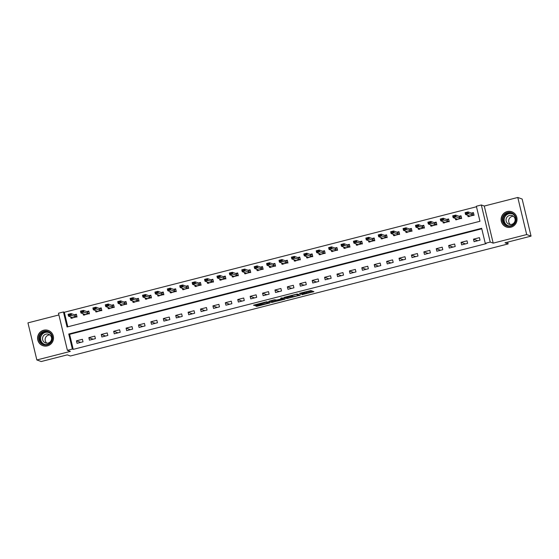 <?xml version="1.0" encoding="UTF-8"?>
<svg xmlns="http://www.w3.org/2000/svg" width="559" height="559" viewBox="0 0 559 559"><rect width="100%" height="100%" fill="white"/><g stroke="black" fill="none" stroke-linecap="round" stroke-linejoin="round"><path stroke-width="0.84" d="M301.951 294.74L313.92 291.658L310.825 290.54L299.324 293.377L304.83 292.616L300.344 294.16L306.423 293.189L301.951 294.74M47.431 345.874A8.085 7.952 -70.2 0 0 48.291 330.446A8.085 7.952 -70.2 0 0 37.6 337.685A8.085 7.952 -70.2 0 0 47.431 345.874M510.961 227.199A8.085 7.952 -70.2 0 0 511.82 211.777A8.085 7.952 -70.2 0 0 501.13 219.009A8.085 7.952 -70.2 0 0 510.961 227.199M256.504 305.703L255.687 306.004L256.567 306.332L257.713 306.143L270.032 302.901L266.929 301.776L265.791 301.965L253.472 305.207L255.68 305.41L266.098 302.314L268.166 303.076L256.504 305.703M72.356 349.054L67.387 350.325L58.485 313.229L63.446 311.957L67.059 326.994L479.964 221.28L476.359 206.243L481.32 204.971L490.222 242.068L485.261 243.34L481.655 228.303L68.743 334.016L72.356 349.054L73.222 349.368L486.134 243.654L485.261 243.34M531.05 236.129L526.69 234.556L517.788 197.467L522.148 199.032L531.05 236.129L504.994 242.795L508.131 243.927L70.413 355.992L67.269 354.867L41.212 361.533L36.852 359.968L70.357 351.387L67.387 350.325M517.788 197.467L484.283 206.04L493.192 243.137L526.69 234.556M493.192 243.137L490.222 242.068M286.872 298.569L300.316 295.131L297.234 294.02L283.776 297.451L286.872 298.569L286.627 297.57L292.182 296.249M284.363 299.317L271.716 302.447L268.634 301.343L274.364 299.771L276.754 300.029L281.163 299.009L281.981 298.709L280.667 298.226L282.029 297.877L285.181 299.016L284.363 299.317L284.203 298.66M58.898 314.948L27.95 322.871L36.852 359.968M481.774 228.806L69.616 334.331L73.222 349.368M479.426 237.652L473.473 239.175L474.074 241.684L480.027 240.16L479.426 237.652M467.017 240.831L461.063 242.354L461.664 244.863L467.624 243.34L467.017 240.831M454.614 244.003L448.66 245.534L449.261 248.035L455.215 246.512L454.614 244.003M442.204 247.183L436.251 248.706L436.852 251.215L442.805 249.691L442.204 247.183M429.801 250.362L423.841 251.885L424.442 254.394L430.402 252.864L429.801 250.362M417.391 253.534L411.438 255.058L412.039 257.566L417.992 256.043L417.391 253.534M404.982 256.714L399.028 258.237L399.629 260.746L405.582 259.222L404.982 256.714M392.579 259.886L386.618 261.416L387.226 263.918L393.18 262.395L392.579 259.886M380.169 263.065L374.216 264.589L374.816 267.097L380.77 265.574L380.169 263.065M367.759 266.245L361.806 267.768L362.407 270.276L368.367 268.746L367.759 266.245M355.356 269.417L349.403 270.94L350.004 273.449L355.957 271.926L355.356 269.417M342.947 272.596L336.993 274.12L337.594 276.628L343.547 275.105L342.947 272.596M330.544 275.769L324.583 277.299L325.184 279.8L331.145 278.277L330.544 275.769M318.134 278.948L312.181 280.471L312.781 282.98L318.735 281.457L318.134 278.948M305.724 282.127L299.771 283.651L300.372 286.159L306.325 284.629L305.724 282.127M293.321 285.3L287.361 286.823L287.969 289.331L293.922 287.808L293.321 285.3M280.911 288.479L274.958 290.002L275.559 292.511L281.512 290.987L280.911 288.479M268.509 291.651L262.548 293.182L263.149 295.683L269.11 294.16L268.509 291.651M256.099 294.831L250.146 296.354L250.746 298.862L256.7 297.339L256.099 294.831M243.689 298.01L237.736 299.533L238.337 302.042L244.29 300.511L243.689 298.01M231.286 301.182L225.326 302.705L225.927 305.214L231.887 303.691L231.286 301.182M218.876 304.362L212.923 305.885L213.524 308.393L219.477 306.87L218.876 304.362M206.467 307.534L200.513 309.064L201.114 311.566L207.075 310.042L206.467 307.534M194.064 310.713L188.103 312.236L188.711 314.745L194.665 313.222L194.064 310.713M181.654 313.892L175.701 315.416L176.302 317.924L182.255 316.394L181.654 313.892M169.251 317.065L163.291 318.588L163.892 321.097L169.852 319.573L169.251 317.065M156.841 320.244L150.888 321.767L151.489 324.276L157.442 322.753L156.841 320.244M144.432 323.416L138.478 324.947L139.079 327.448L145.033 325.925L144.432 323.416M132.029 326.596L126.068 328.119L126.669 330.628L132.63 329.104L132.029 326.596M119.619 329.775L113.666 331.298L114.267 333.807L120.22 332.277L119.619 329.775M107.209 332.947L101.256 334.471L101.857 336.979L107.817 335.456L107.209 332.947M94.806 336.127L88.853 337.65L89.454 340.158L95.407 338.635L94.806 336.127M82.397 339.299L76.443 340.829L77.044 343.331L82.998 341.808L82.397 339.299M476.478 206.753L64.32 312.271L67.807 326.805M467.729 215.264L468.058 216.619L474.011 215.096L473.41 212.588L471.398 213.105M455.326 218.443L455.648 219.799L461.601 218.276L461 215.767L458.995 216.284M442.917 221.623L443.245 222.978L449.198 221.448L448.597 218.946L446.585 219.456M430.507 224.795L430.835 226.15L436.789 224.627L436.188 222.119L434.182 222.636M418.104 227.974L418.425 229.33L424.386 227.806L423.778 225.298L421.772 225.808M405.694 231.147L406.023 232.502L411.976 230.979L411.375 228.47L409.363 228.987M393.291 234.326L393.613 235.681L399.566 234.158L398.965 231.65L396.96 232.167M380.882 237.505L381.203 238.861L387.163 237.33L386.562 234.829L384.55 235.339M368.472 240.677L368.8 242.033L374.754 240.51L374.153 238.001L372.14 238.518M356.069 243.857L356.39 245.212L362.344 243.689L361.743 241.181L359.737 241.691M343.659 247.029L343.988 248.385L349.941 246.861L349.34 244.353L347.328 244.87M331.249 250.208L331.578 251.564L337.531 250.041L336.93 247.532L334.925 248.049M318.847 253.388L319.168 254.743L325.128 253.213L324.52 250.712L322.515 251.222M306.437 256.56L306.765 257.916L312.719 256.392L312.118 253.884L310.105 254.401M294.034 259.739L294.355 261.095L300.309 259.572L299.708 257.063L297.702 257.573M281.624 262.912L281.946 264.267L287.906 262.744L287.305 260.235L285.293 260.753M269.214 266.091L269.543 267.447L275.496 265.923L274.895 263.415L272.883 263.932M256.812 269.27L257.133 270.626L263.093 269.096L262.485 266.594L260.48 267.104M244.402 272.443L244.73 273.798L250.684 272.275L250.083 269.766L248.07 270.283M231.992 275.622L232.32 276.978L238.274 275.454L237.673 272.946L235.667 273.456M219.589 278.794L219.911 280.15L225.871 278.627L225.27 276.118L223.258 276.635M207.179 281.974L207.508 283.329L213.461 281.806L212.86 279.297L210.848 279.814M194.777 285.153L195.098 286.508L201.051 284.978L200.45 282.477L198.445 282.987M182.367 288.325L182.688 289.681L188.649 288.158L188.048 285.649L186.035 286.166M169.957 291.505L170.285 292.86L176.239 291.337L175.638 288.828L173.625 289.338M157.554 294.677L157.876 296.032L163.836 294.509L163.228 292.001L161.223 292.518M145.144 297.856L145.473 299.212L151.426 297.688L150.825 295.18L148.813 295.697M132.735 301.035L133.063 302.391L139.016 300.861L138.415 298.359L136.41 298.869M120.332 304.208L120.653 305.563L126.613 304.04L126.013 301.532L124 302.049M107.922 307.387L108.25 308.743L114.204 307.219L113.603 304.711L111.59 305.221M95.519 310.559L95.841 311.915L101.794 310.392L101.193 307.883L99.188 308.4M83.109 313.739L83.431 315.094L89.391 313.571L88.79 311.063L86.778 311.58M70.7 316.918L71.028 318.274L76.981 316.743L76.38 314.242L74.375 314.752M508.131 243.927L507.698 242.103M64.32 312.271L63.446 311.957M484.283 206.04L481.32 204.971M69.616 334.331L68.743 334.016M473.473 239.175L477.791 240.733M461.063 242.354L465.381 243.913M448.66 245.534L452.979 247.085M436.251 248.706L440.569 250.264M423.841 251.885L428.159 253.437M411.438 255.058L415.756 256.616M399.028 258.237L403.346 259.795M386.618 261.416L390.944 262.968M374.216 264.589L378.534 266.147M361.806 267.768L366.124 269.319M349.403 270.94L353.721 272.499M336.993 274.12L341.311 275.678M324.583 277.299L328.902 278.85M312.181 280.471L316.499 282.029M299.771 283.651L304.089 285.202M287.361 286.823L291.686 288.381M274.958 290.002L279.276 291.56M262.548 293.182L266.867 294.733M250.146 296.354L254.464 297.912M237.736 299.533L242.054 301.084M225.326 302.705L229.644 304.264M212.923 305.885L217.241 307.443M200.513 309.064L204.832 310.615M188.103 312.236L192.429 313.795M175.701 315.416L180.019 316.967M163.291 318.588L167.609 320.146M150.888 321.767L155.206 323.326M138.478 324.947L142.797 326.498M126.068 328.119L130.394 329.677M113.666 331.298L117.984 332.85M101.256 334.471L105.574 336.029M88.853 337.65L93.171 339.208M76.443 340.829L80.762 342.381M306.199 292.28L306.423 293.189M304.76 292.161L306.178 292.182M306.325 292.63L312.348 291.092M285.104 297.018L286.627 297.57M298.199 295.627L298.765 295.411L296.06 294.439L291.225 295.886L293.119 296.591L298.199 295.627M283.609 298.45L283.154 298.562M277.285 300.064L272.624 301.259L272.862 302.265M269.955 300.896L272.624 301.259M278.054 300.497L283.301 299.198L281.408 299.093L277.32 300.232L278.054 300.497M268.013 302.44L268.46 302.328M473.487 212.923L473.934 215.117M468.798 215.648L468.973 216.389M472.348 215.096L471.915 213.293L473.403 212.895L471.915 213.293L468.079 211.91L468.512 213.713L465.535 214.474L469.371 215.858L469.064 216.214L473.55 215.061L468.512 213.713L467.289 212.769L465.871 213.454L467.366 213.07M469.043 216.668L469.064 216.214M465.871 213.454L465.535 214.474L465.102 212.672L468.079 211.91L467.289 212.769M473.55 215.061L474.004 215.397M473.403 212.895L473.117 213.258M465.801 213.154L465.102 212.672M461.084 216.102L461.531 218.296M456.389 218.828L456.563 219.561M459.945 218.276L459.512 216.466L460.993 216.067L459.512 216.466L455.676 215.089L456.109 216.892L453.132 217.654L456.969 219.037L456.654 219.387L461.14 218.241L456.109 216.892L454.886 215.949L453.468 216.633L454.956 216.249M456.633 219.848L456.654 219.387M453.468 216.633L453.132 217.654L452.699 215.851L455.676 215.089L454.886 215.949M461.14 218.241L461.594 218.576M460.993 216.067L460.707 216.438M453.391 216.326L452.699 215.851M448.674 219.282L449.122 221.469M443.979 222.007L444.16 222.741M447.074 219.631L448.591 219.247L447.102 219.645L443.266 218.262L443.699 220.071L440.723 220.833L444.559 222.209L444.251 222.566L448.73 221.413L443.699 220.071L442.476 219.128L441.058 219.806L442.546 219.428M444.223 223.027L444.251 222.566M441.058 219.806L440.723 220.833L440.289 219.023L443.266 218.262L442.476 219.128M448.73 221.413L449.191 221.755M448.591 219.247L448.297 219.61M440.988 219.505L440.289 219.023M436.272 222.454L436.712 224.648M431.576 225.179L431.751 225.92M434.664 222.81L436.181 222.426L434.699 222.824L430.856 221.441L431.289 223.244L428.313 224.005L432.149 225.389L431.841 225.738L436.327 224.592L431.289 223.244L430.067 222.3L428.655 222.985L430.144 222.601M431.821 226.199L431.841 225.738M428.655 222.985L428.313 224.005L427.88 222.202L430.856 221.441L430.067 222.3M436.327 224.592L436.782 224.928M436.181 222.426L435.894 222.789M428.578 222.685L427.88 222.202M423.862 225.633L424.309 227.82M419.166 228.358L419.341 229.092M422.262 225.99L423.771 225.598L422.29 225.997L418.453 224.62L418.887 226.423L415.91 227.185L419.746 228.568L419.439 228.917L423.918 227.772L418.887 226.423L417.664 225.48L416.245 226.157L417.734 225.78M419.411 229.379L419.439 228.917M416.245 226.157L415.91 227.185L415.477 225.382L418.453 224.62L417.664 225.48M423.918 227.772L424.372 228.107M423.771 225.598L423.484 225.962M416.175 225.857L415.477 225.382M502.611 217.528A6.994 6.883 109.8 0 1 511.171 212.713A6.994 6.883 109.8 0 1 515.838 221.329A6.994 6.883 109.8 0 1 507.286 226.143A6.994 6.883 109.8 0 1 502.611 217.528M515.44 221.217A6.477 6.373 -70.2 0 0 511.506 213.363A6.477 6.373 -70.2 0 0 503.191 217.703A6.477 6.373 -70.2 0 0 507.118 225.55A6.477 6.373 -70.2 0 0 515.44 221.217M510.409 224.515A4.612 4.535 109.8 0 1 513.379 216.263M514.944 221.168A4.612 4.535 -70.2 0 0 512.149 215.578A4.612 4.535 -70.2 0 0 506.223 218.667A4.612 4.535 -70.2 0 0 509.025 224.257A4.612 4.535 -70.2 0 0 514.944 221.168M514.28 213.21A8.029 7.903 -70.2 0 0 501.633 217.248A8.029 7.903 -70.2 0 0 509.158 227.443M47.319 344.868A6.994 6.883 109.8 0 1 38.997 339.816A6.994 6.883 109.8 0 1 44.07 331.333A6.994 6.883 109.8 0 1 52.392 336.385A6.994 6.883 109.8 0 1 47.319 344.868M44.28 331.871A6.477 6.373 -70.2 0 0 43.588 344.225A6.477 6.373 -70.2 0 0 52.155 338.433A6.477 6.373 -70.2 0 0 44.28 331.871M46.879 343.191A4.612 4.535 109.8 0 1 49.849 334.932M45.985 334.128A4.612 4.535 -70.2 0 0 45.496 342.933A4.612 4.535 -70.2 0 0 51.589 338.803A4.612 4.535 -70.2 0 0 45.985 334.128M50.75 331.885A8.029 7.903 -70.2 0 0 37.788 337.734A8.029 7.903 -70.2 0 0 45.628 346.119M411.452 228.806L411.899 231M406.763 231.531L406.938 232.271M409.852 229.162L411.368 228.778L409.88 229.176L406.044 227.792L406.477 229.595L403.5 230.357L407.336 231.74L407.029 232.097L411.508 230.944L406.477 229.595L405.254 228.652L403.836 229.337L405.324 228.952M407.008 232.551L407.029 232.097M403.836 229.337L403.5 230.357L403.067 228.554L406.044 227.792L405.254 228.652M411.508 230.944L411.969 231.279M411.368 228.778L411.075 229.141M403.766 229.036L403.067 228.554M399.049 231.985L399.489 234.179M394.354 234.71L394.528 235.444M397.449 232.341L398.958 231.95L397.477 232.348L393.641 230.972L394.074 232.775L391.09 233.536L394.934 234.92L394.619 235.269L399.105 234.123L394.074 232.775L392.844 231.831L391.433 232.516L392.921 232.132M394.598 235.73L394.619 235.269M391.433 232.516L391.09 233.536L390.657 231.733L393.641 230.972L392.844 231.831M399.105 234.123L399.559 234.459M398.958 231.95L398.672 232.32M391.356 232.209L390.657 231.733M386.639 235.164L387.087 237.351M381.944 237.889L382.125 238.623M385.039 235.514L386.549 235.129L385.067 235.528L381.231 234.144L381.664 235.954L378.688 236.716L382.524 238.092L382.216 238.448L386.695 237.296L381.664 235.954L380.441 235.011L379.023 235.688L380.511 235.311M382.188 238.91L382.216 238.448M379.023 235.688L378.688 236.716L378.254 234.906L381.231 234.144L380.441 235.011M386.695 237.296L387.156 237.638M386.549 235.129L386.262 235.493M378.953 235.388L378.254 234.906M374.23 238.337L374.677 240.531M369.541 241.062L369.716 241.802M373.091 240.51L372.657 238.707L374.146 238.309L372.657 238.707L368.821 237.323L369.254 239.126L366.278 239.888L370.114 241.271L369.806 241.621L374.292 240.475L369.254 239.126L368.032 238.183L366.613 238.868L368.108 238.483M369.785 242.082L369.806 241.621M366.613 238.868L366.278 239.888L365.845 238.085L368.821 237.323L368.032 238.183M374.292 240.475L374.747 240.81M374.146 238.309L373.859 238.672M366.543 238.567L365.845 238.085M361.827 241.516L362.274 243.703M357.131 244.241L357.306 244.975M360.688 243.682L360.255 241.879L361.736 241.481L360.255 241.879L356.418 240.503L356.852 242.306L353.875 243.067L357.711 244.451L357.397 244.8L361.883 243.654L356.852 242.306L355.629 241.362L354.21 242.04L355.699 241.663M357.376 245.261L357.397 244.8M354.21 242.04L353.875 243.067L353.442 241.264L356.418 240.503L355.629 241.362M361.883 243.654L362.337 243.99M361.736 241.481L361.449 241.844M354.14 241.74L353.442 241.264M349.417 244.688L349.864 246.882M344.721 247.413L344.903 248.154M347.817 245.045L349.333 244.66L347.845 245.059L344.009 243.675L344.442 245.478L341.465 246.239L345.301 247.623L344.994 247.972L349.473 246.826L344.442 245.478L343.219 244.535L341.801 245.219L343.289 244.835M344.966 248.434L344.994 247.972M341.801 245.219L341.465 246.239L341.032 244.437L344.009 243.675L343.219 244.535M349.473 246.826L349.934 247.162M349.333 244.66L349.04 245.024M341.731 244.919L341.032 244.437M337.014 247.868L337.454 250.062M332.319 250.593L332.493 251.326M335.407 248.224L336.923 247.833L335.442 248.231L331.599 246.854L332.032 248.657L329.055 249.419L332.891 250.802L332.584 251.152L337.07 250.006L332.032 248.657L330.809 247.714L329.398 248.399L330.886 248.014M332.563 251.613L332.584 251.152M329.398 248.399L329.055 249.419L328.622 247.616L331.599 246.854L330.809 247.714M337.07 250.006L337.524 250.341M336.923 247.833L336.637 248.203M329.321 248.091L328.622 247.616M324.604 251.047L325.052 253.234M319.909 253.772L320.083 254.506M323.004 251.396L324.513 251.012L323.032 251.41L319.196 250.027L319.629 251.836L316.653 252.598L320.489 253.975L320.181 254.331L324.66 253.178L319.629 251.836L318.406 250.893L316.988 251.571L318.476 251.194M320.153 254.792L320.181 254.331M316.988 251.571L316.653 252.598L316.219 250.788L319.196 250.027L318.406 250.893M324.66 253.178L325.114 253.52M324.513 251.012L324.227 251.375M316.918 251.27L316.219 250.788M312.195 254.219L312.642 256.413M307.506 256.944L307.681 257.685M310.594 254.576L312.111 254.191L310.622 254.59L306.786 253.206L307.219 255.009L304.243 255.77L308.079 257.154L307.771 257.503L312.257 256.357L307.219 255.009L305.997 254.066L304.578 254.75L306.066 254.366M307.75 257.965L307.771 257.503M304.578 254.75L304.243 255.77L303.81 253.968L306.786 253.206L305.997 254.066M312.257 256.357L312.712 256.693M312.111 254.191L311.824 254.555M304.508 254.45L303.81 253.968M299.792 257.399L300.232 259.586M295.096 260.124L295.271 260.857M298.192 257.755L299.701 257.364L298.22 257.762L294.383 256.385L294.817 258.188L291.833 258.95L295.676 260.326L295.362 260.683L299.848 259.537L294.817 258.188L293.587 257.245L292.175 257.923L293.664 257.545M295.341 261.144L295.362 260.683M292.175 257.923L291.833 258.95L291.4 257.147L294.383 256.385L293.587 257.245M299.848 259.537L300.302 259.872M299.701 257.364L299.414 257.727M292.098 257.622L291.4 257.147M287.382 260.571L287.829 262.765M282.686 263.296L282.868 264.037M285.782 260.927L287.291 260.543L285.81 260.941L281.974 259.558L282.407 261.36L279.43 262.122L283.266 263.506L282.959 263.855L287.438 262.709L282.407 261.36L281.184 260.417L279.766 261.102L281.254 260.718M282.931 264.316L282.959 263.855M279.766 261.102L279.43 262.122L278.997 260.319L281.974 259.558L281.184 260.417M287.438 262.709L287.899 263.044M287.291 260.543L287.005 260.906M279.696 260.801L278.997 260.319M274.979 263.75L275.419 265.944M270.283 266.475L270.458 267.209M273.372 264.107L274.888 263.715L273.407 264.114L269.564 262.737L269.997 264.54L267.02 265.301L270.877 266.692L270.549 267.034L275.035 265.888L269.997 264.54L268.774 263.596L267.356 264.281L268.851 263.897M270.528 267.495L270.549 267.034M267.356 264.281L267.02 265.301L266.587 263.499L269.564 262.737L268.774 263.596M275.035 265.888L275.489 266.224M274.888 263.715L274.602 264.086M267.286 263.974L266.587 263.499M262.569 266.929L263.016 269.117M257.874 269.655L258.048 270.388M260.969 267.279L262.478 266.895L260.997 267.293L257.161 265.909L257.594 267.719L254.618 268.481L258.454 269.857L258.139 270.214L262.625 269.061L257.594 267.719L256.371 266.776L254.953 267.454L256.441 267.076M258.118 270.675L258.139 270.214M254.953 267.454L254.618 268.481L254.184 266.671L257.161 265.909L256.371 266.776M262.625 269.061L263.079 269.403M262.478 266.895L262.192 267.258M254.883 267.153L254.184 266.671M250.159 270.102L250.607 272.296M245.464 272.827L245.646 273.568M248.559 270.458L250.076 270.074L248.587 270.472L244.751 269.089L245.184 270.891L242.208 271.653L246.044 273.037L245.736 273.386L250.215 272.24L245.184 270.891L243.962 269.948L242.543 270.633L244.031 270.249M245.708 273.847L245.736 273.386M242.543 270.633L242.208 271.653L241.774 269.85L244.751 269.089L243.962 269.948M250.215 272.24L250.677 272.575M250.076 270.074L249.782 270.437M242.473 270.332L241.774 269.85M237.757 273.281L238.197 275.468M233.061 276.006L233.236 276.74M236.15 273.637L237.666 273.246L236.184 273.644L232.348 272.268L232.782 274.071L229.798 274.832L233.634 276.209L233.327 276.565L237.813 275.419L232.782 274.071L231.552 273.127L230.14 273.805L231.629 273.428M233.306 277.026L233.327 276.565M230.14 273.805L229.798 274.832L229.365 273.03L232.348 272.268L231.552 273.127M237.813 275.419L238.267 275.755M237.666 273.246L237.379 273.61M230.063 273.505L229.365 273.03M225.347 276.453L225.794 278.648M220.651 279.179L220.833 279.919M223.747 276.81L225.256 276.425L223.775 276.824L219.939 275.44L220.372 277.243L217.395 278.005L221.231 279.388L220.924 279.738L225.403 278.592L220.372 277.243L219.149 276.3L217.731 276.984L219.219 276.6M220.896 280.199L220.924 279.738M217.731 276.984L217.395 278.005L216.962 276.202L219.939 275.44L219.149 276.3M225.403 278.592L225.864 278.927M225.256 276.425L224.97 276.789M217.661 276.684L216.962 276.202M212.937 279.633L213.384 281.827M208.248 282.358L208.423 283.092M211.337 279.989L212.853 279.598L211.365 279.996L207.529 278.62L207.962 280.422L204.985 281.184L208.821 282.568L208.514 282.917L213 281.771L207.962 280.422L206.739 279.479L205.321 280.164L206.809 279.779M208.493 283.378L208.514 282.917M205.321 280.164L204.985 281.184L204.552 279.381L207.529 278.62L206.739 279.479M213 281.771L213.454 282.106M212.853 279.598L212.567 279.968M205.251 279.856L204.552 279.381M200.534 282.812L200.981 284.999M195.839 285.537L196.013 286.271M198.934 283.161L200.443 282.777L198.962 283.175L195.126 281.792L195.559 283.602L192.582 284.363L196.419 285.74L196.104 286.096L200.59 284.943L195.559 283.602L194.336 282.658L192.918 283.336L194.406 282.959M196.083 286.557L196.104 286.096M192.918 283.336L192.582 284.363L192.149 282.554L195.126 281.792L194.336 282.658M200.59 284.943L201.044 285.286M200.443 282.777L200.157 283.14M192.841 283.036L192.149 282.554M188.124 285.984L188.572 288.178M183.429 288.71L183.611 289.45M186.524 286.341L188.041 285.956L186.552 286.355L182.716 284.971L183.149 286.774L180.173 287.536L184.009 288.919L183.701 289.269L188.18 288.123L183.149 286.774L181.927 285.831L180.508 286.515L181.996 286.131M183.673 289.73L183.701 289.269M180.508 286.515L180.173 287.536L179.739 285.733L182.716 284.971L181.927 285.831M188.18 288.123L188.642 288.458M188.041 285.956L187.747 286.32M180.438 286.215L179.739 285.733M175.722 289.164L176.162 291.351M171.026 291.889L171.201 292.623M174.115 289.52L175.631 289.129L174.149 289.527L170.306 288.151L170.74 289.953L167.763 290.715L171.599 292.091L171.292 292.448L175.778 291.302L170.74 289.953L169.517 289.01L168.105 289.688L169.594 289.31M171.271 292.909L171.292 292.448M168.105 289.688L167.763 290.715L167.33 288.912L170.306 288.151L169.517 289.01M175.778 291.302L176.232 291.637M175.631 289.129L175.344 289.492M168.028 289.387L167.33 288.912M163.312 292.336L163.759 294.53M158.616 295.061L158.791 295.802M162.173 294.509L161.74 292.706L163.221 292.308L161.74 292.706L157.904 291.323L158.337 293.126L155.36 293.887L159.196 295.271L158.882 295.62L163.368 294.474L158.337 293.126L157.114 292.182L155.695 292.867L157.184 292.483M158.861 296.081L158.882 295.62M155.695 292.867L155.36 293.887L154.927 292.084L157.904 291.323L157.114 292.182M163.368 294.474L163.822 294.81M163.221 292.308L162.935 292.671M155.626 292.567L154.927 292.084M150.902 295.515L151.349 297.709M146.206 298.24L146.388 298.974M149.302 295.872L150.818 295.48L149.33 295.879L145.494 294.502L145.927 296.305L142.95 297.067L146.786 298.45L146.479 298.799L150.958 297.654L145.927 296.305L144.704 295.362L143.286 296.046L144.774 295.662M146.458 299.261L146.479 298.799M143.286 296.046L142.95 297.067L142.517 295.264L145.494 294.502L144.704 295.362M150.958 297.654L151.419 297.989M150.818 295.48L150.525 295.851M143.216 295.739L142.517 295.264M138.499 298.695L138.939 300.882M133.804 301.42L133.978 302.153M136.899 299.044L138.408 298.66L136.927 299.058L133.091 297.674L133.524 299.484L130.54 300.246L134.384 301.622L134.069 301.979L138.555 300.826L133.524 299.484L132.294 298.541L130.883 299.219L132.371 298.841M134.048 302.44L134.069 301.979M130.883 299.219L130.54 300.246L130.107 298.436L133.091 297.674L132.294 298.541M138.555 300.826L139.009 301.168M138.408 298.66L138.122 299.023M130.806 298.918L130.107 298.436M126.089 301.867L126.537 304.061M121.394 304.592L121.576 305.333M124.489 302.223L125.999 301.839L124.517 302.237L120.681 300.854L121.114 302.657L118.138 303.418L121.974 304.802L121.666 305.151L126.145 304.005L121.114 302.657L119.892 301.713L118.473 302.398L119.961 302.014M121.638 305.612L121.666 305.151M118.473 302.398L118.138 303.418L117.704 301.615L120.681 300.854L119.892 301.713M126.145 304.005L126.607 304.341M125.999 301.839L125.712 302.202M118.403 302.098L117.704 301.615M113.68 305.046L114.127 307.233M108.991 307.771L109.166 308.505M112.079 305.403L113.596 305.011L112.107 305.41L108.271 304.033L108.705 305.836L105.728 306.598L109.564 307.974L109.257 308.33L113.743 307.184L108.705 305.836L107.482 304.893L106.063 305.57L107.552 305.193M109.236 308.792L109.257 308.33M106.063 305.57L105.728 306.598L105.295 304.795L108.271 304.033L107.482 304.893M113.743 307.184L114.197 307.52M113.596 305.011L113.309 305.375M105.993 305.27L105.295 304.795M101.277 308.219L101.724 310.413M96.581 310.944L96.756 311.684M99.677 308.575L101.186 308.191L99.705 308.589L95.868 307.205L96.302 309.008L93.325 309.77L97.161 311.153L96.847 311.503L101.333 310.357L96.302 309.008L95.079 308.065L93.66 308.75L95.149 308.365M96.826 311.964L96.847 311.503M93.66 308.75L93.325 309.77L92.892 307.967L95.868 307.205L95.079 308.065M101.333 310.357L101.787 310.692M101.186 308.191L100.9 308.554M93.584 308.449L92.892 307.967M88.867 311.398L89.314 313.592M84.171 314.123L84.353 314.857M87.267 311.754L88.783 311.363L87.295 311.761L83.459 310.385L83.892 312.188L80.915 312.949L84.751 314.333L84.444 314.682L88.923 313.536L83.892 312.188L82.669 311.244L81.251 311.929L82.739 311.545M84.416 315.143L84.444 314.682M81.251 311.929L80.915 312.949L80.482 311.146L83.459 310.385L82.669 311.244M88.923 313.536L89.384 313.872M88.783 311.363L88.49 311.733M81.181 311.622L80.482 311.146M76.464 314.577L76.904 316.764M71.769 317.302L71.943 318.036M74.857 314.927L76.373 314.542L74.892 314.941L71.049 313.557L71.482 315.367L68.505 316.128L72.342 317.505L72.034 317.861L76.52 316.708L71.482 315.367L70.259 314.424L68.848 315.101L70.336 314.724M72.013 318.323L72.034 317.861M68.848 315.101L68.505 316.128L68.072 314.319L71.049 313.557L70.259 314.424M76.52 316.708L76.974 317.051M76.373 314.542L76.087 314.906M68.771 314.801L68.072 314.319M305.92 292.091L306.164 293.091M304.683 292.008L304.83 292.616M304.459 292.064L304.571 292.518M312.942 291.302L313.103 291.959M299.351 294.782L299.512 295.438M287.773 297.381L288.018 298.38M298.772 295.418L298.548 294.495L298.765 295.411M271.478 301.448L271.716 302.447M281.778 297.898L281.967 298.695M283.043 298.247L283.266 299.163M282.33 297.989L282.554 298.904M267.901 302.126L268.124 303.048M266 301.916L266.098 302.314M260.403 303.341L260.599 304.145M255.484 304.606L255.68 305.41M254.366 304.893L254.534 305.598M269.054 302.538L269.214 303.195M257.545 305.438L257.713 306.143M256.427 305.731L256.567 306.332M472.02 213.3L472.453 215.103M459.61 216.473L460.043 218.283M447.102 219.645L447.535 221.448M447.2 219.652L447.633 221.455M434.699 222.824L435.133 224.627M434.797 222.831L435.23 224.634M422.29 225.997L422.723 227.799M422.387 226.004L422.821 227.806M507.579 225.696A6.477 6.373 109.8 0 1 511.953 213.545M513.085 214.202A6.261 6.163 -70.2 0 0 504.386 218.115A6.261 6.163 -70.2 0 0 508.872 225.913M44.049 344.372A6.477 6.373 109.8 0 1 48.423 332.221M49.548 332.878A6.261 6.163 -70.2 0 0 40.604 338.565A6.261 6.163 -70.2 0 0 45.335 344.589M409.88 229.176L410.313 230.979M409.985 229.183L410.418 230.986M397.477 232.348L397.91 234.158M397.575 232.355L398.008 234.165M385.067 235.528L385.5 237.33M385.165 235.535L385.598 237.337M372.762 238.714L373.195 240.517M360.352 241.886L360.786 243.689M347.845 245.059L348.278 246.861M347.943 245.066L348.376 246.868M335.442 248.231L335.875 250.041M335.54 248.238L335.973 250.048M323.032 251.41L323.465 253.213M323.13 251.417L323.563 253.22M310.622 254.59L311.056 256.392M310.727 254.597L311.16 256.399M298.22 257.762L298.653 259.565M298.317 257.769L298.751 259.572M285.81 260.941L286.243 262.744M285.908 260.948L286.341 262.751M273.407 264.114L273.84 265.923M273.505 264.121L273.938 265.93M260.997 267.293L261.43 269.096M261.095 267.3L261.528 269.103M248.587 270.472L249.021 272.275M248.692 270.479L249.125 272.282M236.184 273.644L236.618 275.447M236.282 273.651L236.716 275.454M223.775 276.824L224.208 278.627M223.873 276.831L224.306 278.634M211.365 279.996L211.798 281.806M211.47 280.003L211.903 281.813M198.962 283.175L199.395 284.978M199.06 283.182L199.493 284.985M186.552 286.355L186.986 288.158M186.65 286.362L187.083 288.164M174.149 289.527L174.583 291.33M174.247 289.534L174.681 291.337M161.837 292.713L162.271 294.516M149.33 295.879L149.763 297.688M149.435 295.886L149.868 297.695M136.927 299.058L137.36 300.861M137.025 299.065L137.458 300.868M124.517 302.237L124.95 304.04M124.615 302.244L125.048 304.047M112.107 305.41L112.541 307.212M112.212 305.417L112.645 307.219M99.705 308.589L100.138 310.392M99.802 308.596L100.236 310.399M87.295 311.761L87.728 313.571M87.393 311.768L87.826 313.578M74.892 314.941L75.325 316.743M74.99 314.948L75.423 316.75M306.227 292.224L306.465 293.223M304.718 292.001L304.872 292.65M291.127 295.48L291.225 295.886M281.785 297.891L281.981 298.709M283.078 298.254L283.301 299.198M267.936 302.139L268.166 303.076M260.753 303.251L260.843 303.621M506.503 226.982L507.209 227.24M511.946 211.875L512.652 212.127M48.416 330.551L49.122 330.802M42.973 345.658L43.679 345.909"/></g></svg>
